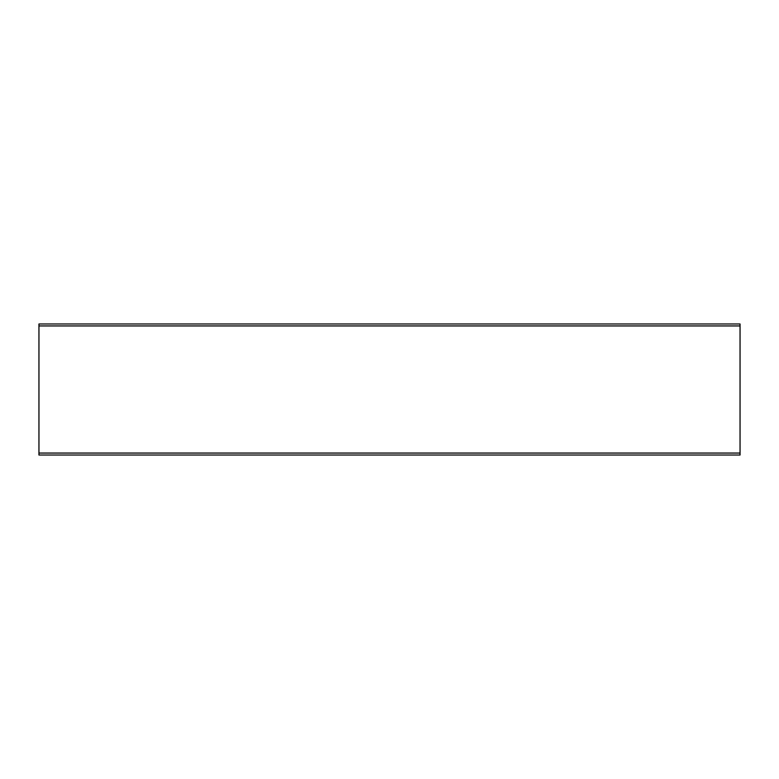 <?xml version="1.0" encoding="UTF-8"?>
<svg xmlns="http://www.w3.org/2000/svg" width="779" height="779" viewBox="0 0 779 779"><rect width="100%" height="100%" fill="white"/><g stroke="black" fill="none" stroke-linecap="round" stroke-linejoin="round"><path stroke-width="1.17" d="M740.05 325.943L38.95 325.943L38.95 323.976L740.05 323.976L740.05 455.024L38.95 455.024L38.95 453.057L740.05 453.057M38.95 325.943L38.95 453.057"/></g></svg>
